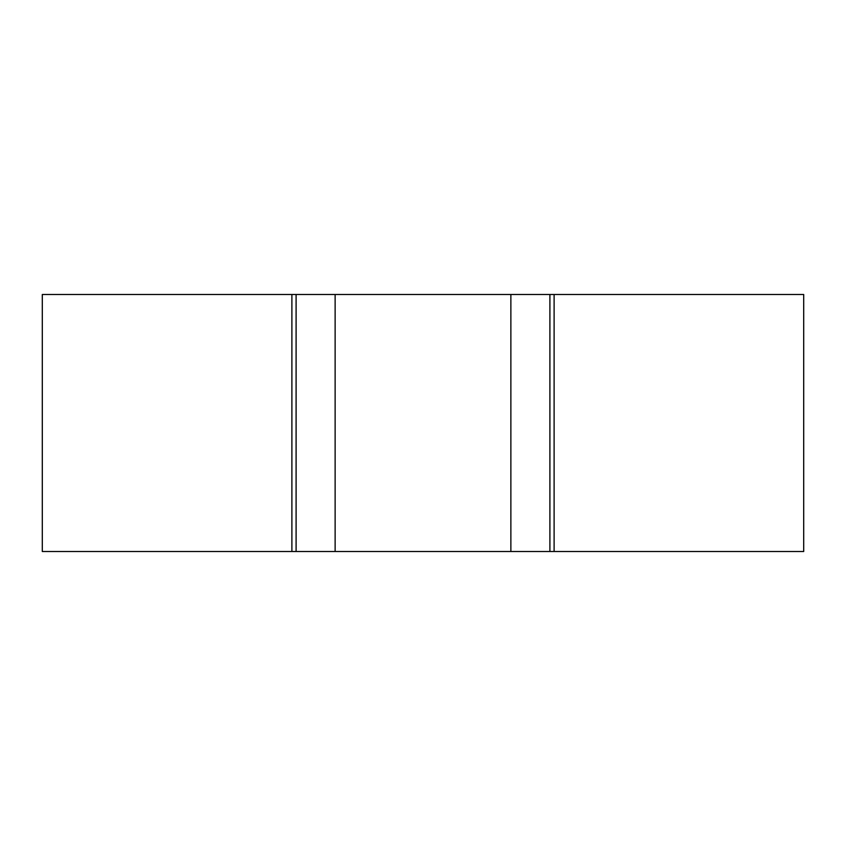 <?xml version="1.0" encoding="UTF-8"?>
<svg xmlns="http://www.w3.org/2000/svg" width="846" height="846" viewBox="0 0 846 846"><rect width="100%" height="100%" fill="white"/><g stroke="black" fill="none" stroke-linecap="round" stroke-linejoin="round"><path stroke-width="1.27" d="M549.9 551.507L42.3 551.507L42.3 294.493L803.7 294.493L803.7 551.507L549.9 551.507L549.9 294.493M296.1 551.507L296.1 294.493M510.868 551.507L510.868 294.493M335.132 551.507L335.132 294.493M291.891 551.507L291.891 294.493M554.109 551.507L554.109 294.493"/></g></svg>
